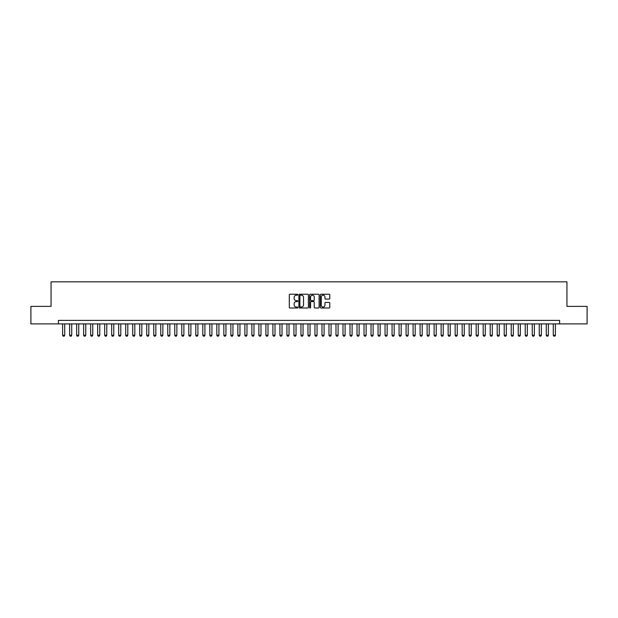 <?xml version="1.0" encoding="UTF-8"?>
<svg xmlns="http://www.w3.org/2000/svg" width="618" height="618" viewBox="0 0 618 618"><rect width="100%" height="100%" fill="white"/><g stroke="black" fill="none" stroke-linecap="round" stroke-linejoin="round"><path stroke-width="0.93" d="M297.783 294.716A0.479 0.479 0 0 0 297.304 294.238L289.996 294.238A0.688 0.688 0 0 0 289.309 294.925L289.309 307.308A0.688 0.688 0 0 0 289.996 307.996L297.304 307.996A0.479 0.479 0 0 0 297.783 307.517A0.479 0.479 0 0 0 297.304 307.03L296.354 307.03A2.202 2.202 0 0 1 294.153 304.829L294.153 303.801A2.202 2.202 0 0 1 296.354 301.599L297.304 301.599A0.479 0.479 0 0 0 297.783 301.113A0.479 0.479 0 0 0 297.304 300.634L296.354 300.634A2.202 2.202 0 0 1 294.153 298.432L294.153 297.397A2.202 2.202 0 0 1 296.354 295.195L297.304 295.195A0.479 0.479 0 0 0 297.783 294.716M329.108 299.081A0.688 0.688 0 0 0 329.796 298.394L329.796 294.925A0.688 0.688 0 0 0 329.108 294.238L320.989 294.238A0.688 0.688 0 0 0 320.302 294.925L320.302 307.308A0.688 0.688 0 0 0 320.989 307.996L329.108 307.996A0.688 0.688 0 0 0 329.796 307.308L329.796 303.106A0.688 0.688 0 0 0 329.108 302.418L325.632 302.418A0.688 0.688 0 0 0 324.944 303.106L324.944 305.192A1.839 1.839 0 0 1 323.106 307.03A1.839 1.839 0 0 1 321.267 305.192L321.267 297.034A1.839 1.839 0 0 1 323.106 295.195A1.839 1.839 0 0 1 324.944 297.034L324.944 298.394A0.688 0.688 0 0 0 325.632 299.081L329.108 299.081M58.409 323.894L30.9 323.894L30.9 306.373L51.055 306.373L51.055 281.839L566.945 281.839L566.945 306.373L587.1 306.373L587.1 323.894L559.591 323.894L559.591 320.387L58.409 320.387L58.409 323.894L559.591 323.894M308.397 294.925A0.688 0.688 0 0 0 307.71 294.238L299.591 294.238A0.688 0.688 0 0 0 298.903 294.925L298.903 307.308A0.688 0.688 0 0 0 299.591 307.996L307.71 307.996A0.688 0.688 0 0 0 308.397 307.308L308.397 294.925M310.29 294.238L318.409 294.238A0.688 0.688 0 0 1 319.097 294.925L319.097 307.308A0.688 0.688 0 0 1 318.409 307.996L314.933 307.996A0.688 0.688 0 0 1 314.245 307.308L314.245 302.287A0.688 0.688 0 0 0 313.558 301.599L311.256 301.599A0.688 0.688 0 0 0 310.568 302.287L310.568 307.517A0.479 0.479 0 0 1 310.081 307.996A0.479 0.479 0 0 1 309.603 307.517L309.603 294.925A0.688 0.688 0 0 1 310.29 294.238M300.348 295.195A0.479 0.479 0 0 0 299.869 295.682L299.869 306.551A0.479 0.479 0 0 0 300.348 307.03L301.345 307.03A2.202 2.202 0 0 0 303.546 304.829L303.546 297.397A2.202 2.202 0 0 0 301.345 295.195L300.348 295.195M314.245 297.073A1.839 1.839 0 0 0 312.407 295.234A1.839 1.839 0 0 0 310.568 297.073L310.568 299.946A0.688 0.688 0 0 0 311.256 300.634L313.558 300.634A0.688 0.688 0 0 0 314.245 299.946L314.245 297.073M62.619 323.894L62.619 335.25L64.72 335.25L64.72 323.894M64.72 335.25L64.195 336.161L63.144 336.161L62.619 335.25M69.625 323.894L69.625 335.25L71.727 335.25L71.727 323.894M71.727 335.25L71.201 336.161L70.151 336.161L69.625 335.25M76.64 323.894L76.64 335.25L78.741 335.25L78.741 323.894M78.741 335.25L78.216 336.161L77.165 336.161L76.64 335.25M83.646 323.894L83.646 335.25L85.748 335.25L85.748 323.894M85.748 335.25L85.222 336.161L84.172 336.161L83.646 335.25M90.653 323.894L90.653 335.25L92.762 335.25L92.762 323.894M92.762 335.25L92.237 336.161L91.178 336.161L90.653 335.25M97.667 323.894L97.667 335.25L99.768 335.25L99.768 323.894M99.768 335.25L99.243 336.161L98.192 336.161L97.667 335.25M104.674 323.894L104.674 335.25L106.775 335.25L106.775 323.894M106.775 335.25L106.25 336.161L105.199 336.161L104.674 335.25M111.68 323.894L111.68 335.25L113.789 335.25L113.789 323.894M113.789 335.25L113.264 336.161L112.213 336.161L111.68 335.25M118.695 323.894L118.695 335.25L120.796 335.25L120.796 323.894M120.796 335.25L120.271 336.161L119.22 336.161L118.695 335.25M125.701 323.894L125.701 335.25L127.802 335.25L127.802 323.894M127.802 335.25L127.277 336.161L126.227 336.161L125.701 335.25M132.715 323.894L132.715 335.25L134.817 335.25L134.817 323.894M134.817 335.25L134.291 336.161L133.241 336.161L132.715 335.25M139.722 323.894L139.722 335.25L141.823 335.25L141.823 323.894M141.823 335.25L141.298 336.161L140.247 336.161L139.722 335.25M146.729 323.894L146.729 335.25L148.838 335.25L148.838 323.894M148.838 335.25L148.305 336.161L147.254 336.161L146.729 335.25M153.743 323.894L153.743 335.25L155.844 335.25L155.844 323.894M155.844 335.25L155.319 336.161L154.268 336.161L153.743 335.25M160.75 323.894L160.75 335.25L162.851 335.25L162.851 323.894M162.851 335.25L162.325 336.161L161.275 336.161L160.75 335.25M167.756 323.894L167.756 335.25L169.865 335.25L169.865 323.894M169.865 335.25L169.34 336.161L168.281 336.161L167.756 335.25M174.77 323.894L174.77 335.25L176.872 335.25L176.872 323.894M176.872 335.25L176.346 336.161L175.296 336.161L174.77 335.25M181.777 323.894L181.777 335.25L183.878 335.25L183.878 323.894M183.878 335.25L183.353 336.161L182.302 336.161L181.777 335.25M188.791 323.894L188.791 335.25L190.892 335.25L190.892 323.894M190.892 335.25L190.367 336.161L189.317 336.161L188.791 335.25M195.798 323.894L195.798 335.25L197.899 335.25L197.899 323.894M197.899 335.25L197.374 336.161L196.323 336.161L195.798 335.25M202.804 323.894L202.804 335.25L204.913 335.25L204.913 323.894M204.913 335.25L204.38 336.161L203.33 336.161L202.804 335.25M209.819 323.894L209.819 335.25L211.92 335.25L211.92 323.894M211.92 335.25L211.395 336.161L210.344 336.161L209.819 335.25M216.825 323.894L216.825 335.25L218.926 335.25L218.926 323.894M218.926 335.25L218.401 336.161L217.351 336.161L216.825 335.25M223.832 323.894L223.832 335.25L225.941 335.25L225.941 323.894M225.941 335.25L225.416 336.161L224.357 336.161L223.832 335.25M230.846 323.894L230.846 335.25L232.947 335.25L232.947 323.894M232.947 335.25L232.422 336.161L231.371 336.161L230.846 335.25M237.853 323.894L237.853 335.25L239.954 335.25L239.954 323.894M239.954 335.25L239.429 336.161L238.378 336.161L237.853 335.25M244.867 323.894L244.867 335.25L246.968 335.25L246.968 323.894M246.968 335.25L246.443 336.161L245.392 336.161L244.867 335.25M251.874 323.894L251.874 335.25L253.975 335.25L253.975 323.894M253.975 335.25L253.45 336.161L252.399 336.161L251.874 335.25M258.88 323.894L258.88 335.25L260.981 335.25L260.981 323.894M260.981 335.25L260.456 336.161L259.406 336.161L258.88 335.25M265.894 323.894L265.894 335.25L267.996 335.25L267.996 323.894M267.996 335.25L267.47 336.161L266.42 336.161L265.894 335.25M272.901 323.894L272.901 335.25L275.002 335.25L275.002 323.894M275.002 335.25L274.477 336.161L273.426 336.161L272.901 335.25M279.908 323.894L279.908 335.25L282.017 335.25L282.017 323.894M282.017 335.25L281.491 336.161L280.433 336.161L279.908 335.25M286.922 323.894L286.922 335.25L289.023 335.25L289.023 323.894M289.023 335.25L288.498 336.161L287.447 336.161L286.922 335.25M293.929 323.894L293.929 335.25L296.03 335.25L296.03 323.894M296.03 335.25L295.504 336.161L294.454 336.161L293.929 335.25M300.943 323.894L300.943 335.25L303.044 335.25L303.044 323.894M303.044 335.25L302.519 336.161L301.468 336.161L300.943 335.25M307.949 323.894L307.949 335.25L310.051 335.25L310.051 323.894M310.051 335.25L309.525 336.161L308.475 336.161L307.949 335.25M314.956 323.894L314.956 335.25L317.057 335.25L317.057 323.894M317.057 335.25L316.532 336.161L315.481 336.161L314.956 335.25M321.97 323.894L321.97 335.25L324.071 335.25L324.071 323.894M324.071 335.25L323.546 336.161L322.496 336.161L321.97 335.25M328.977 323.894L328.977 335.25L331.078 335.25L331.078 323.894M331.078 335.25L330.553 336.161L329.502 336.161L328.977 335.25M335.983 323.894L335.983 335.25L338.092 335.25L338.092 323.894M338.092 335.25L337.567 336.161L336.509 336.161L335.983 335.25M342.998 323.894L342.998 335.25L345.099 335.25L345.099 323.894M345.099 335.25L344.574 336.161L343.523 336.161L342.998 335.25M350.004 323.894L350.004 335.25L352.106 335.25L352.106 323.894M352.106 335.25L351.58 336.161L350.53 336.161L350.004 335.25M357.019 323.894L357.019 335.25L359.12 335.25L359.12 323.894M359.12 335.25L358.594 336.161L357.544 336.161L357.019 335.25M364.025 323.894L364.025 335.25L366.126 335.25L366.126 323.894M366.126 335.25L365.601 336.161L364.55 336.161L364.025 335.25M371.032 323.894L371.032 335.25L373.133 335.25L373.133 323.894M373.133 335.25L372.608 336.161L371.557 336.161L371.032 335.25M378.046 323.894L378.046 335.25L380.147 335.25L380.147 323.894M380.147 335.25L379.622 336.161L378.571 336.161L378.046 335.25M385.053 323.894L385.053 335.25L387.154 335.25L387.154 323.894M387.154 335.25L386.629 336.161L385.578 336.161L385.053 335.25M392.059 323.894L392.059 335.25L394.168 335.25L394.168 323.894M394.168 335.25L393.643 336.161L392.584 336.161L392.059 335.25M399.074 323.894L399.074 335.25L401.175 335.25L401.175 323.894M401.175 335.25L400.649 336.161L399.599 336.161L399.074 335.25M406.08 323.894L406.08 335.25L408.181 335.25L408.181 323.894M408.181 335.25L407.656 336.161L406.605 336.161L406.08 335.25M413.087 323.894L413.087 335.25L415.196 335.25L415.196 323.894M415.196 335.25L414.67 336.161L413.62 336.161L413.087 335.25M420.101 323.894L420.101 335.25L422.202 335.25L422.202 323.894M422.202 335.25L421.677 336.161L420.626 336.161L420.101 335.25M427.108 323.894L427.108 335.25L429.209 335.25L429.209 323.894M429.209 335.25L428.683 336.161L427.633 336.161L427.108 335.25M434.122 323.894L434.122 335.25L436.223 335.25L436.223 323.894M436.223 335.25L435.698 336.161L434.647 336.161L434.122 335.25M441.128 323.894L441.128 335.25L443.23 335.25L443.23 323.894M443.23 335.25L442.704 336.161L441.654 336.161L441.128 335.25M448.135 323.894L448.135 335.25L450.244 335.25L450.244 323.894M450.244 335.25L449.719 336.161L448.66 336.161L448.135 335.25M455.149 323.894L455.149 335.25L457.25 335.25L457.25 323.894M457.25 335.25L456.725 336.161L455.675 336.161L455.149 335.25M462.156 323.894L462.156 335.25L464.257 335.25L464.257 323.894M464.257 335.25L463.732 336.161L462.681 336.161L462.156 335.25M469.162 323.894L469.162 335.25L471.271 335.25L471.271 323.894M471.271 335.25L470.746 336.161L469.695 336.161L469.162 335.25M476.177 323.894L476.177 335.25L478.278 335.25L478.278 323.894M478.278 335.25L477.753 336.161L476.702 336.161L476.177 335.25M483.183 323.894L483.183 335.25L485.285 335.25L485.285 323.894M485.285 335.25L484.759 336.161L483.709 336.161L483.183 335.25M490.198 323.894L490.198 335.25L492.299 335.25L492.299 323.894M492.299 335.25L491.774 336.161L490.723 336.161L490.198 335.25M497.204 323.894L497.204 335.25L499.305 335.25L499.305 323.894M499.305 335.25L498.78 336.161L497.729 336.161L497.204 335.25M504.211 323.894L504.211 335.25L506.32 335.25L506.32 323.894M506.32 335.25L505.787 336.161L504.736 336.161L504.211 335.25M511.225 323.894L511.225 335.25L513.326 335.25L513.326 323.894M513.326 335.25L512.801 336.161L511.75 336.161L511.225 335.25M518.232 323.894L518.232 335.25L520.333 335.25L520.333 323.894M520.333 335.25L519.808 336.161L518.757 336.161L518.232 335.25M525.238 323.894L525.238 335.25L527.347 335.25L527.347 323.894M527.347 335.25L526.822 336.161L525.764 336.161L525.238 335.25M532.252 323.894L532.252 335.25L534.354 335.25L534.354 323.894M534.354 335.25L533.828 336.161L532.778 336.161L532.252 335.25M539.259 323.894L539.259 335.25L541.36 335.25L541.36 323.894M541.36 335.25L540.835 336.161L539.784 336.161L539.259 335.25M546.273 323.894L546.273 335.25L548.375 335.25L548.375 323.894M548.375 335.25L547.849 336.161L546.799 336.161L546.273 335.25M553.28 323.894L553.28 335.25L555.381 335.25L555.381 323.894M555.381 335.25L554.856 336.161L553.805 336.161L553.28 335.25"/></g></svg>
